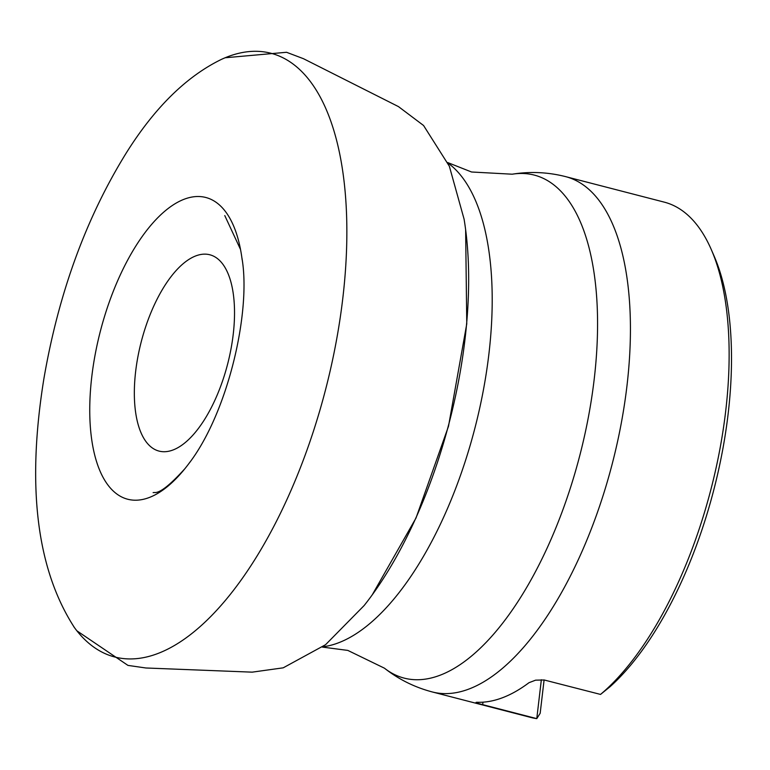 <?xml version="1.0" encoding="UTF-8"?>
<svg xmlns="http://www.w3.org/2000/svg" width="770" height="770" viewBox="0 0 770 770"><rect width="100%" height="100%" fill="white"/><g stroke="black" fill="none" stroke-linecap="round" stroke-linejoin="round"><path stroke-width="1.16" d="M242.146 259.788A155.858 68.569 -75.5 0 0 241.838 257.459A155.858 68.569 -75.5 0 0 240.962 251.877A155.858 68.569 -75.5 0 0 165.184 210.874A155.858 68.569 -75.5 0 0 91.765 376.838A155.858 68.569 -75.5 0 0 184.867 468.728A155.858 68.569 -75.5 0 0 188.342 464.281A155.858 68.569 -75.5 0 0 189.978 462.067M73.795 626.713A311.802 137.175 -75.5 0 0 74.488 627.666A311.802 137.175 -75.5 0 0 76.105 629.822A311.802 137.175 -75.5 0 0 325.614 389.456A311.802 137.175 -75.5 0 0 223.955 58.26A311.802 137.175 -75.5 0 0 221.481 59.357C186.484 76.394 154.789 107.531 126.395 152.768C86.182 217.66 58.703 292.879 43.938 378.436C26.469 486.226 36.642 569.309 74.488 627.666M76.885 630.813L127.955 665.396L145.867 667.985L252.185 672.152L283.206 667.831L325.556 644.711L364.143 605.538A281.194 123.71 -75.5 0 0 370.591 597.106A281.194 123.71 -75.5 0 0 465.629 229.653A281.194 123.71 -75.5 0 0 464.089 219.161L449.353 166.233L423.567 125.5L398.465 106.607L303.467 58.703L286.546 52.283L225.109 57.769M233.214 334.411A101.39 44.602 104.5 0 1 159.044 451.095A101.39 44.602 104.5 0 1 141.247 341.764A101.39 44.602 104.5 0 1 209.825 254.774A101.39 44.602 104.5 0 1 233.214 334.411M544.092 679.968L540.174 713.27L536.777 718.631A266.15 117.088 104.5 0 1 530.992 717.486L432.288 691.951A266.15 117.088 104.5 0 0 501.828 668.889A266.15 117.088 104.5 0 0 626.193 392.084A266.15 117.088 104.5 0 0 565.584 176.619L664.289 202.144A266.15 117.088 104.5 0 1 711.278 249.547A266.15 117.088 104.5 0 1 600.533 694.425L544.169 679.977L535.583 680.17L528.98 682.701A266.15 117.088 104.5 0 1 477.429 702.279C474.541 702.23 476.293 703.01 482.675 704.646L536.777 718.631L541.349 679.737M711.278 249.547L714.079 255.986A259.808 114.297 104.5 0 1 610.023 686.744L600.533 694.425M476.004 702.442L477.429 702.279M322.438 647.098L347.819 650.409L384.442 668.187A259.788 114.297 -75.5 0 0 594.209 379.129A259.788 114.297 -75.5 0 0 512.214 174.203L471.558 171.999L447.765 162.585M447.976 163.048A253.58 111.554 104.5 0 1 488.921 353.805A253.58 111.554 104.5 0 1 322.842 646.8M482.973 702.173L482.675 704.646M184.867 468.728C169.958 485.158 159.842 493.089 154.51 492.531L153.124 492.617M240.51 249.442L224.782 215.59M188.342 464.281C227.545 414.019 251.607 311.619 241.838 257.459M372.237 594.854L416.002 518.046L448.496 426.291L466.764 323.852L465.629 229.653M384.442 668.187C398.639 679.352 414.587 687.283 432.288 691.951M565.584 176.619C547.836 172.124 530.049 171.325 512.214 174.203"/></g></svg>
